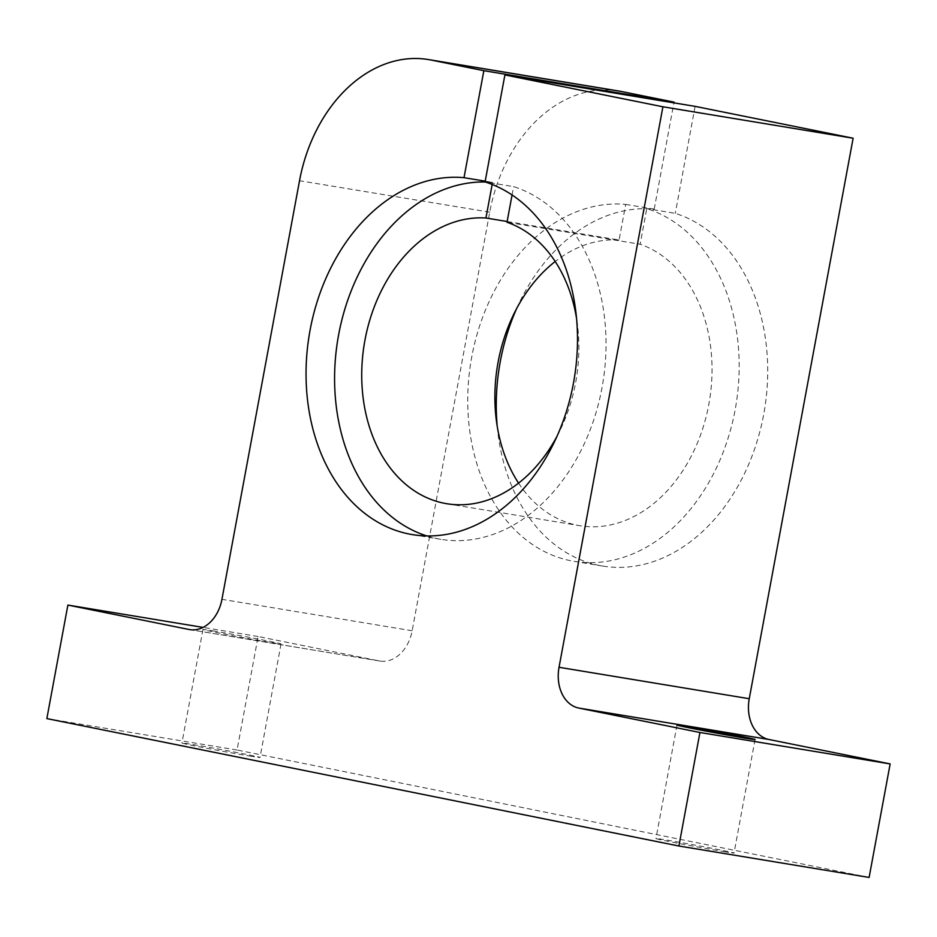 <?xml version="1.0" encoding="UTF-8"?>
<svg xmlns="http://www.w3.org/2000/svg" width="937" height="937" viewBox="0 0 937 937"><rect width="100%" height="100%" fill="white"/><g stroke="black" fill="none" stroke-linecap="round" stroke-linejoin="round"><path stroke-width="0.7" stroke-dasharray="4.68 3.51" d="M723.973 851.639A39.694 0.691 10.5 0 0 734.034 853.033A39.694 0.691 10.5 0 0 709.075 847.751A39.694 0.691 10.5 0 0 666.031 839.962A39.694 0.691 10.5 0 0 655.97 838.568A39.694 0.691 10.5 0 0 680.93 843.85A39.694 0.691 10.5 0 0 723.973 851.639M249.933 756.077A39.694 0.691 10.5 0 0 259.994 757.459A39.694 0.691 10.5 0 0 235.035 752.177A39.694 0.691 10.5 0 0 191.991 744.388A39.694 0.691 10.5 0 0 181.93 742.994A39.694 0.691 10.5 0 0 206.89 748.288A39.694 0.691 10.5 0 0 249.933 756.077M213.027 630.87A39.694 0.691 -169.5 0 1 256.07 638.659A39.694 0.691 -169.5 0 1 281.03 643.942A39.694 0.691 -169.5 0 1 270.969 642.548A39.694 0.691 -169.5 0 1 227.925 634.759A39.694 0.691 -169.5 0 1 202.966 629.477A39.694 0.691 -169.5 0 1 213.027 630.87M485.214 181.181L492.546 182.387A180.419 134.296 -80.6 0 0 485.284 181.989M426.792 535.929A180.419 134.296 -80.6 0 0 437.427 538.693A180.419 134.296 -80.6 0 0 440.894 539.325A180.419 134.296 -80.6 0 0 601.05 392.638A180.419 134.296 -80.6 0 0 513.605 186.639L485.073 181.919M507.151 221.507L619.088 240.013L625.682 204.395A180.419 134.296 -80.6 0 0 470.561 363.896A180.419 134.296 -80.6 0 0 570.574 560.689A180.419 134.296 -80.6 0 0 574.03 561.333A180.419 134.296 -80.6 0 0 734.198 414.634A180.419 134.296 -80.6 0 0 646.753 208.635L640.158 244.252L507.011 222.256M625.682 204.395L654.213 209.103A180.419 134.296 -80.6 0 0 516.709 308.414M497.219 426.335A180.419 134.296 -80.6 0 0 599.106 565.409A180.419 134.296 -80.6 0 0 602.561 566.042A180.419 134.296 -80.6 0 0 762.73 419.354A180.419 134.296 -80.6 0 0 675.284 213.355L646.753 208.635M619.088 240.013A144.333 107.427 -80.6 0 0 555.196 261.505M518.571 483.129A144.333 107.427 -80.6 0 0 577.157 525.224A144.333 107.427 -80.6 0 0 579.921 525.727A144.333 107.427 -80.6 0 0 707.751 409.797A144.333 107.427 -80.6 0 0 640.158 244.252M492.546 182.387L492.159 184.448M512.059 194.978L513.605 186.639M557.046 436.22A144.333 107.427 -80.6 0 0 576.536 318.311M654.213 209.103L673.914 102.859M695.113 106.361L675.284 213.355M618.607 90.983A144.333 107.427 -80.6 0 0 489.735 212.16L412.151 630.753A36.086 26.857 99.4 0 1 379.93 661.053A36.086 26.857 99.4 0 1 379.239 660.925L258.097 636.504L237.061 750.022L869.114 877.442M258.097 636.504L203.06 627.403M237.061 750.022L46.85 718.585M379.239 660.925L190.422 629.723M412.151 630.753L221.94 599.329M489.735 212.16L299.524 180.724M755.07 739.516L734.034 853.033M281.03 643.942L259.994 757.459M446.773 503.719L579.921 525.727M574.03 561.333L602.561 566.042M412.362 534.605L440.894 539.325M202.966 629.477L181.93 742.994M677.006 725.051L655.97 838.568M189.719 629.617L379.93 661.053"/><path stroke-width="1.41" d="M687.067 726.444A39.694 0.691 -169.5 0 1 730.11 734.233A39.694 0.691 -169.5 0 1 755.07 739.516A39.694 0.691 -169.5 0 1 745.009 738.122A39.694 0.691 -169.5 0 1 701.965 730.333A39.694 0.691 -169.5 0 1 677.006 725.051A39.694 0.691 -169.5 0 1 687.067 726.444M504.902 74.925L662.916 106.783L559.038 667.285A36.086 26.857 -80.6 0 0 578.797 708.067L699.939 732.488L678.903 846.017L869.114 877.442L890.15 763.924L769.008 739.504A36.086 26.857 99.4 0 1 749.249 698.721L853.127 138.219L695.113 106.361L504.902 74.925L485.073 181.919A180.419 134.296 99.4 0 1 572.519 387.918A180.419 134.296 99.4 0 1 412.362 534.605A180.419 134.296 99.4 0 1 408.895 533.973A180.419 134.296 99.4 0 1 308.882 337.179A180.419 134.296 99.4 0 1 464.014 177.679L485.214 181.181M485.284 181.989A180.419 134.296 -80.6 0 0 337.812 339.428A180.419 134.296 -80.6 0 0 426.792 535.929M516.709 308.414A180.419 134.296 -80.6 0 0 497.219 426.335M492.159 184.448L485.94 218.005A144.333 107.427 -80.6 0 0 363.779 347.205A144.333 107.427 -80.6 0 0 444.009 503.216A144.333 107.427 -80.6 0 0 446.773 503.719A144.333 107.427 -80.6 0 0 557.046 436.22M485.94 218.005L507.151 221.507M555.196 261.505A144.333 107.427 -80.6 0 0 518.571 483.129M576.536 318.311A144.333 107.427 -80.6 0 0 507.011 222.256L512.059 194.978M673.914 102.859L674.043 102.11L483.843 70.685L464.014 177.679M674.043 102.11L621.372 91.498A144.333 107.427 -80.6 0 0 618.607 90.983L428.396 59.558A144.333 107.427 99.4 0 1 431.172 60.062L483.843 70.685M678.903 846.017L46.85 718.585L67.886 605.068L189.028 629.488A36.086 26.857 -80.6 0 0 189.719 629.617A36.086 26.857 -80.6 0 0 221.94 599.329L299.524 180.724A144.333 107.427 99.4 0 1 428.396 59.558M203.06 627.403L67.886 605.068M853.127 138.219L662.916 106.783M890.15 763.924L699.939 732.488M190.422 629.723L189.028 629.488M621.372 91.498L431.172 60.062M749.249 698.721L559.038 667.285M769.008 739.504L578.797 708.067"/></g></svg>
